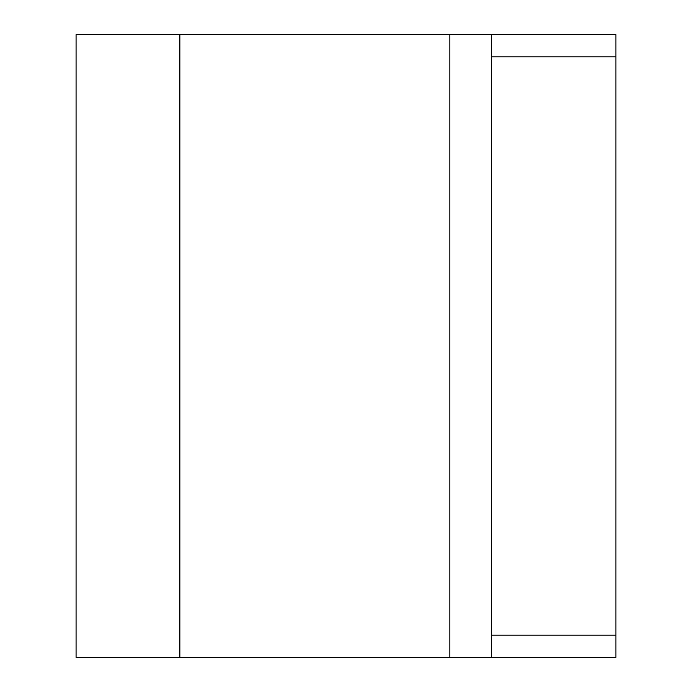 <?xml version="1.0" encoding="UTF-8"?>
<svg xmlns="http://www.w3.org/2000/svg" width="692" height="692" viewBox="0 0 692 692"><rect width="100%" height="100%" fill="white"/><g stroke="black" fill="none" stroke-linecap="round" stroke-linejoin="round"><path stroke-width="1.04" d="M491.372 56.839L491.372 34.6L615.932 34.6L615.932 56.839L491.372 56.839L491.372 635.161L615.932 635.161L615.932 657.4L491.372 657.4L491.372 635.161M615.932 56.839L615.932 635.161M449.852 657.4L76.068 657.4L76.068 34.6L449.852 34.6L449.852 657.4L491.372 657.4M491.372 34.6L449.852 34.6M179.868 34.6L179.868 657.4"/></g></svg>
